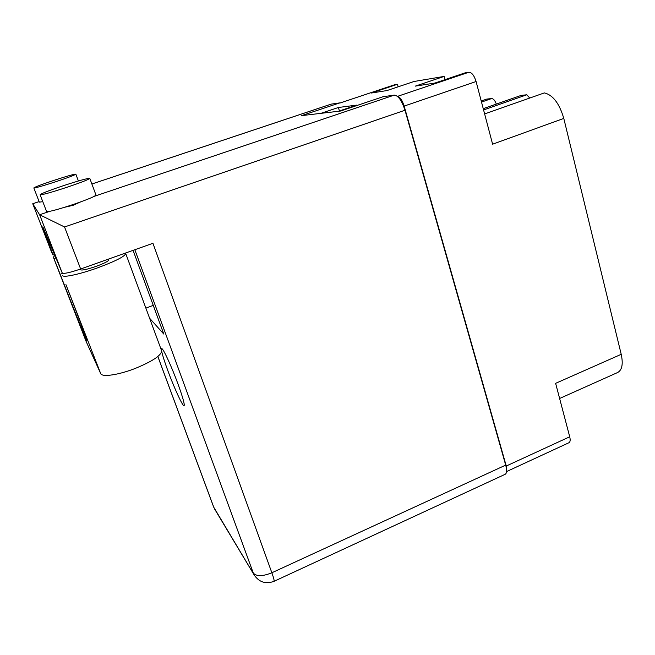 <?xml version="1.0" encoding="UTF-8"?>
<svg xmlns="http://www.w3.org/2000/svg" width="655" height="655" viewBox="0 0 655 655"><rect width="100%" height="100%" fill="white"/><g stroke="black" fill="none" stroke-linecap="round" stroke-linejoin="round"><path stroke-width="0.98" d="M529.731 98.045L526.792 94.787L483.578 109.95M394.261 84.888L397.446 84.29L398.166 86.812M481.507 102.082L491.602 98.561L486.747 99.085L481.22 101.009M491.602 98.561C493.436 98.668 495.008 100.502 496.318 104.063M483.234 108.648L521.216 95.384L483.251 108.689M526.792 94.787L521.216 95.384M484.626 113.929L544.33 92.912C552.885 94.918 559.378 103.424 563.791 118.424L492.609 144.198L476.087 81.523L404.151 106.085C402.244 100.19 400.033 96.965 397.503 96.424M506.602 471.084L506.258 466.024L569.719 436.787L555.628 383.331L621.218 354.314L563.791 118.424M621.218 354.314C623.298 364.057 622.094 370.132 617.591 372.539L559.624 398.486M338.479 111.268L356.779 105.111L338.381 107.494L320.934 113.34M397.446 84.29L371.319 93.026L386.909 90.578L414.009 81.498L444.139 76.414L415.311 86.124L434.92 83.046L464.919 72.91L468.857 72.246C471.788 72.386 474.195 75.481 476.087 81.523M444.139 76.414L445.015 79.64M569.719 436.787C570.497 440.021 570.243 442.002 568.941 442.731L506.569 471.575M506.258 466.024L404.151 106.085M338.381 107.494L339.421 110.949M54.807 255.475L53.366 257.202L57.738 268.042C71.747 304.1 86.435 340.698 86.845 340.404C87.573 341.23 78.543 317.069 65.909 284.565L100.698 373.596C101.893 377.403 118.62 374.979 135.356 368.388C153.024 361.052 161.76 355.141 161.572 350.654L125.719 253.534M62.659 273.323L61.668 273.667M125.351 253.1L125.695 253.46C125.22 256.261 115.779 261.083 97.366 267.936C79.967 274.199 63.216 277.826 62.634 275.575M53.825 180.403C41.486 184.513 34.821 187.035 33.831 187.944C35.46 188.018 42.878 185.905 56.084 181.623C68.472 177.472 75.055 174.983 75.841 174.148C74.13 174.107 66.785 176.187 53.825 180.403M33.831 187.944L39.325 202.141L42.796 201.674M63.535 185.643C49.035 190.523 41.232 193.561 40.119 194.756C42.141 194.953 51 192.488 66.704 187.363C81.269 182.434 88.965 179.437 89.784 178.357C87.664 178.201 78.911 180.633 63.535 185.643M40.119 194.756L46.603 211.54L49.805 211.319C55.176 210.181 62.97 207.905 73.18 204.491C83.3 201.036 90.341 198.309 94.32 196.303L95.974 195.026L89.792 178.381M64.444 207.324L73.106 205.302L80.827 201.814M161.711 351.383C162.596 355.534 164.659 362.01 167.893 370.804C174.165 387.916 182.753 406.591 184.063 405.748C184.866 404.667 182.843 397.421 178.004 384.026C171.536 366.317 162.833 347.584 161.67 348.648L161.572 350.646M108.55 259.069L108.845 259.847C108.583 261.14 104.325 263.318 96.064 266.38C87.131 269.418 81.957 270.548 80.524 269.778L80.278 269.123M49.805 211.319L39.627 214.758L64.542 226.966L80.639 268.992C70.069 272.595 63.944 273.954 62.266 273.07L39.627 214.758L32.758 203.754L51.606 252.232L53.039 255.032L54.439 254.549M91.88 183.998L331.111 104.137L339.691 102.901L301.603 115.632L340.559 111.022L383.028 96.727L394.269 95.122C398.265 95.556 401.842 100.592 404.995 110.245L64.542 226.966M39.128 201.634L32.758 203.754L51.589 252.2M80.639 268.992L152.934 243.292L271.858 572.765L505.701 465.115L404.995 110.245M505.701 465.115C507.052 470.241 506.872 473.295 505.161 474.294L273.986 581.337C274.445 580.911 273.741 578.054 271.858 572.765C262.704 576.457 256.523 576.564 253.313 573.092L134.832 249.727M133.071 250.349L163.783 334.05L149.61 318.232M53.039 255.032L42.821 226.835L62.266 273.07M153.262 305.369L145.877 308.128M86.141 341.468L53.366 257.202L86.1 341.378M86.141 341.484L100.698 373.596M55.831 258.021L54.087 258.635M394.613 84.765L339.757 103.105M397.454 96.383L468.857 72.246M331.315 104.088L91.888 184.014M94.32 196.303L394.269 95.122M157.871 356.5L213.776 507.265L254.23 575.065C259.216 582.254 265.807 584.342 273.986 581.337M254.23 575.065L214.774 509.303M394.457 84.806L339.748 103.097M39.112 201.609L32.758 203.73M157.839 356.525L213.628 506.962M75.841 174.148L78.395 180.976"/></g></svg>
